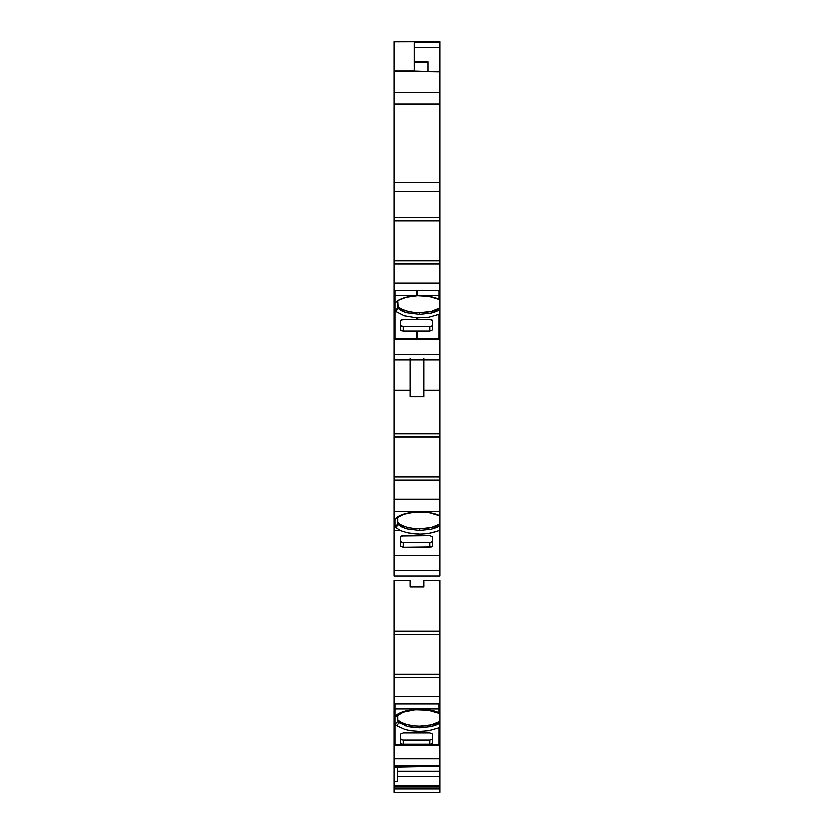 <?xml version="1.0" encoding="UTF-8"?>
<svg xmlns="http://www.w3.org/2000/svg" width="834" height="834" viewBox="0 0 834 834"><rect width="100%" height="100%" fill="white"/><g stroke="black" fill="none" stroke-linecap="round" stroke-linejoin="round"><path stroke-width="1.25" d="M394.982 293.245L394.982 302.878L398.131 300.313L406.335 297.113L417 295.611L428.947 296.268L439.038 299.093L439.038 290.368L417.083 290.368L439.038 290.368L439.038 295.444L439.925 295.444L439.925 282.976L439.925 299.594L429.072 296.351L417.083 295.444L417.083 290.368L417.083 295.444L417.083 290.368L439.038 290.368L439.038 295.444L439.925 295.444L439.925 309.466L431.314 312.99L419.742 314.262L419.742 312.604C428.436 312.479 435.16 310.884 439.925 307.809L439.925 339.209L394.065 339.209L394.065 359.746M439.925 630.994L439.925 634.142L394.065 634.142L394.065 630.994L439.925 630.994L439.925 580.558L423.87 580.558L423.87 587.063L410.119 587.063L410.119 580.558L410.119 587.063L423.87 587.063L423.87 580.558L439.925 580.558L439.925 630.994L394.065 630.994L394.065 580.558L410.119 580.558L394.065 580.558L410.119 580.558L410.119 587.063L423.87 587.063L423.87 580.558L439.925 580.558L439.925 630.994L394.065 630.994L394.065 580.558L394.065 708.9L394.982 708.9L394.982 703.833L439.007 703.833L439.007 708.9L439.925 708.9L439.925 722.932L431.314 726.456L419.742 727.728L419.742 726.07C428.436 725.945 435.16 724.35 439.925 721.274L439.925 792.3L394.065 792.3L439.925 792.3L439.925 788.891L394.065 788.891L394.065 792.3L439.925 792.3L394.065 792.3L394.065 786.931L394.065 788.891L439.925 788.891L394.065 788.891L394.065 785.597L394.065 786.931L439.925 786.931L394.065 786.931L394.065 781.25L397.276 781.25L397.276 767.124L394.065 767.124L394.065 785.597L439.925 785.597L439.925 788.891L439.925 786.931L394.065 786.931M419.658 528.892L419.742 530.57L419.742 528.892C428.436 528.777 435.16 527.171 439.925 524.096L439.925 525.764L431.314 529.288L419.742 530.549L406.982 528.985L401.905 527.109L398.245 524.711L395.743 527.682L400.8 530.81C413.456 535.292 426.101 535.292 438.736 530.799L439.925 530.236M427.998 61.841L414.248 61.841L414.248 42.586L414.248 61.841L414.248 42.586L439.925 42.586L439.925 41.836L394.065 41.7L439.925 41.7L394.065 41.7L394.065 295.444L394.982 295.444L394.982 290.368L416.906 290.368L416.906 295.705L406.231 297.196L398.516 300.084M439.925 41.836L439.925 47.329L439.925 42.586L414.248 42.586L439.925 42.586L439.925 41.836L394.065 41.7L439.925 41.7L394.065 41.836L394.065 70.963M394.065 182.636L439.925 182.636L439.925 217.528L394.065 217.528L394.065 182.636L439.925 182.636L439.925 92.772L439.925 104.114L394.065 104.114L394.065 182.636L439.925 182.636L439.925 104.114L394.065 104.114L394.065 191.653L439.925 191.653L439.925 220.687L394.065 220.687L394.065 263.846L439.925 263.846L439.925 282.976L394.065 282.976L394.065 358.224L394.065 354.481L439.925 354.481L439.925 359.746M394.065 390.197L410.119 390.197L410.119 396.713L423.87 396.713L423.87 390.197L439.925 390.197L439.925 433.826L394.065 433.826L394.065 390.197L410.119 390.197L410.119 358.37L410.119 396.713L423.87 396.713L423.87 390.197L439.925 390.197L439.925 433.826L394.065 433.826L394.065 390.197L410.119 390.197L410.119 396.713L423.87 396.713L423.87 390.197L439.925 390.197L439.925 359.861L394.065 359.861L394.065 576.044M394.065 630.994L394.065 634.205L439.925 634.205L394.065 634.142L394.065 677.312L439.925 677.312L439.925 708.9L439.925 696.442L394.065 696.442L394.065 781.25L397.276 781.25L397.276 767.124L394.065 767.124L394.065 785.597L439.925 785.597L439.925 786.931M394.065 92.772L394.065 104.114L394.065 92.772L439.925 92.772L394.065 92.772L394.065 71.109L394.065 92.772L439.925 92.772L439.925 71.901L394.065 71.109L414.248 71.109L394.065 71.109L414.248 71.046L394.065 71.046L414.248 71.046L394.065 71.046L414.248 71.046L394.065 71.046L394.065 41.836M400.143 712.82L396.338 715.103L394.982 716.396L395.837 716.448L403.364 711.965M394.065 634.205L439.925 634.205L439.925 674.101L394.065 674.101L394.065 634.205L439.925 634.205L439.925 696.442L394.065 696.442L394.065 725.643L394.982 725.643L394.065 765.497L439.925 765.497L394.065 765.925L439.925 766.154M394.065 708.9L394.982 708.9L394.982 703.833L394.982 708.9L394.065 708.9L394.065 766.154M396.598 725.497L394.982 723.995L394.982 725.559M394.065 725.643L394.982 725.643L394.982 744.543L394.065 744.543L394.065 725.643L394.982 725.643L394.982 744.543L394.065 744.543M394.982 708.9L394.982 724.079L397.735 721.368L397.735 714.133L397.766 719.732M439.925 634.205L439.925 674.101L394.065 674.101L394.065 696.442L394.065 677.312L439.925 677.312L439.925 696.442L394.065 696.442M439.925 390.197L439.925 436.974L394.065 436.974L394.065 511.732L439.925 511.732L439.925 499.264L394.065 499.264L394.065 511.732L439.925 511.732L439.925 555.496L394.065 555.496L394.065 574.511L394.065 570.769L439.925 570.769L439.925 576.044M400.758 530.799L394.065 530.799L400.789 530.799L395.743 527.682L400.8 530.81L394.065 530.799L394.065 527.693L395.743 527.693L394.065 527.693L394.065 511.732L394.065 570.769L439.925 570.769L439.925 574.511L439.925 570.769L394.065 570.769M407.951 533.009L419.742 534.208M430.031 533.301L438.736 530.799C426.101 535.292 413.456 535.292 400.8 530.81M429.833 535.741L401.29 536.074L400.487 536.898L400.487 546.176L403.239 547.365L431.783 547.021L432.585 546.176L432.585 536.898L429.833 535.741L403.239 535.741L400.487 536.898L400.487 546.176L403.239 547.365L429.833 547.365L429.833 542.809L403.239 542.809L403.239 547.365L400.487 546.176L400.487 536.898L403.239 535.741L429.833 535.741L432.585 536.898L429.833 535.741M439.925 433.826L439.925 436.974L394.065 436.974L394.065 433.826L439.925 433.826L439.925 476.923L394.065 476.923L394.065 480.134L439.925 480.134L439.925 515.892L428.739 512.629L415.155 512.097L402.832 514.557L394.982 519.217L394.982 526.89L395.754 527.693L394.982 526.89L395.754 527.693L394.065 527.693M394.065 511.732L439.925 511.732L439.925 499.264L394.065 499.264L394.065 480.134L439.925 480.134L439.925 499.264L394.065 499.264M395.681 311.249L394.982 310.529L394.982 311.311M394.982 311.395L394.982 338.427L394.982 311.395L394.982 338.427L416.906 338.427L416.906 331.077L417.083 338.427L439.007 338.427L439.018 314.303M419.658 312.604L419.742 314.282L406.982 312.687L401.905 310.821L398.245 308.424L395.681 311.332L404.365 315.721L416.99 317.827L428.978 317.128L439.925 313.959L439.925 354.481L394.065 354.481L394.065 311.395L394.065 339.209L439.925 339.209L439.925 358.224L439.925 354.481L394.065 354.481M394.065 104.114L439.925 104.114L439.925 260.635L394.065 260.635L394.065 311.395L394.065 300.396L394.982 300.396M398.256 308.424L397.735 300.667L394.982 302.961L394.982 310.613L397.735 307.902L404.782 312.01L397.735 307.902L397.735 300.667L394.982 302.961L394.982 310.613L397.735 307.902L397.735 300.667L394.982 302.961L394.982 310.613L397.735 307.902L397.766 306.266M394.065 295.444L394.982 295.444L394.982 290.368L416.906 290.368L394.982 290.368L394.065 300.396M439.038 295.444L439.925 295.444L439.925 282.976L394.065 282.976L394.065 263.846L439.925 263.846L439.925 282.976L394.065 282.976M439.925 42.586L439.925 70.598M439.925 104.114L439.925 71.901L414.248 71.536L414.248 67.2L414.248 71.109L394.065 71.109M394.065 191.653L439.925 191.653L394.065 191.653L394.065 217.528L439.925 217.528L439.925 282.976M439.925 295.444L439.925 309.466L437.516 310.853M394.065 433.826L394.065 437.037L439.925 436.974L439.925 499.264M439.925 511.732L439.925 515.892L428.739 512.629L415.155 512.097L404.427 514.036L395.285 518.873M398.256 524.722L397.735 522.532C401.998 526.546 409.327 528.673 419.742 528.892L431.324 527.609L439.925 524.096L439.925 570.769L439.925 555.496L394.065 555.496L394.065 530.799M439.007 713.122L439.007 708.9L439.925 708.9L439.925 713.06L427.779 709.661L421.139 709.119L411.277 709.703L401.967 712.048M439.925 217.528L394.065 217.528L394.065 220.739L439.925 220.739L439.925 263.846L394.065 263.846M414.248 61.872L414.248 71.046M439.925 92.772L439.925 47.329L414.248 47.329L439.925 47.329L439.925 71.901L414.248 71.109M405.095 725.58L406.137 725.893M395.014 716.375L395.837 716.448M433.868 710.86L427.779 709.661L414.508 709.327L402.603 711.819L394.982 716.458L394.982 708.994L394.982 724.079L397.735 721.368L397.735 714.133M394.982 724.079L397.735 721.368L399.079 722.588L397.735 721.368L394.982 724.079L397.735 721.368L394.982 724.079L394.982 716.458M394.982 706.711L394.982 703.781M439.007 706.711L439.007 703.781M439.007 708.994L439.007 703.833L394.982 703.833L439.007 703.833L439.007 708.9L439.925 708.9L439.925 696.442M394.065 674.164L439.925 674.164L394.065 674.164L439.925 674.164L439.925 677.312L394.065 677.312M436.151 527.745L431.314 529.288L437.516 527.14M432.585 536.898L432.585 546.176L429.833 547.365L432.585 546.176L432.585 536.898L432.387 542.058M429.833 547.365L429.833 542.809L403.239 542.809L403.239 547.365L429.833 547.365L429.833 542.809L432.585 541.62M429.833 542.809L401.227 542.423L403.239 542.809L403.239 547.365M394.982 526.89L397.735 524.19L397.735 516.934L397.735 524.19L394.982 526.89L394.982 519.228L394.982 526.89L397.735 524.19L397.735 516.955L394.982 519.228C401.456 511.179 427.665 509.543 439.925 515.892L439.925 524.096C435.16 527.171 428.436 528.777 419.742 528.892L419.742 530.57M394.065 476.985L439.925 476.985L394.065 476.923L394.065 437.037L439.925 437.037L439.925 476.985L394.065 476.985L439.925 476.985L439.925 480.134L394.065 480.134M423.87 390.197L423.87 358.37M400.487 325.323L403.239 326.511L401.227 326.136L403.239 326.511L403.239 330.983L429.833 330.983L429.833 326.511L432.387 325.76M417.083 331.077L417.083 338.427L439.007 338.427L417.083 338.427L417.083 330.983L429.833 330.983L429.833 326.511L403.239 326.511L429.833 326.511L429.833 330.983L416.906 331.077L416.906 338.427L416.906 330.983L403.239 330.983L400.685 330.233L400.487 320.527L401.29 319.703L416.906 319.37L416.99 317.775L417.083 319.37L429.833 319.37L432.387 320.1L432.585 329.795L429.833 330.983M417.083 338.343L439.007 338.343M417.083 293.245L417.083 290.315M416.906 293.245L416.906 290.315M417.083 295.361L439.038 295.361L417.083 295.361L439.038 295.361L439.038 290.315M394.065 217.528L394.065 220.687L439.925 220.687L394.065 220.739L394.065 260.635L439.925 260.698L394.065 260.698L439.925 260.698L439.925 263.846M394.065 766.196L439.925 766.196L394.065 767.124L394.065 766.196L439.925 766.654L439.925 771.169L397.276 771.169L439.925 771.169L439.925 785.597L394.065 785.597M397.735 721.368L399.079 722.588L396.609 725.58L399.079 722.588L396.609 725.58L405.011 729.385L410.557 730.615L419.585 731.324L428.676 730.636L439.925 727.425L439.925 744.543L394.982 744.543M394.982 744.46L439.007 744.46L394.982 744.46L439.007 744.46L439.049 727.759L439.007 744.543L439.925 744.543L439.925 745.575L394.065 745.575L439.925 745.575L439.925 758.711L394.065 758.711L439.925 758.711L439.925 765.622L394.065 765.622L439.925 765.497L439.925 758.711L394.065 758.711M401.144 722.234L406.408 724.319L412.924 725.643M419.658 726.07L431.324 724.788L439.925 721.274L439.925 758.711M439.925 708.9L439.925 721.274C435.16 724.35 428.436 725.945 419.742 726.07L419.742 727.728L409.786 726.8L419.742 727.728L407.763 726.362L399.079 722.578M397.735 521.563L397.766 522.553M401.144 525.066L406.408 527.151L412.924 528.464M401.144 308.768L406.408 310.853L412.924 312.177M419.742 312.604L431.324 311.322L439.925 307.809C435.16 310.884 428.436 312.479 419.742 312.604C409.327 312.385 401.998 310.258 397.735 306.234C401.998 310.258 409.327 312.385 419.742 312.604L419.742 314.282M436.109 723.276L434.18 723.985M431.157 724.819L428.843 725.299M425.444 725.768L420.899 726.049M412.736 725.611L409.901 725.153M406.273 724.277L403.781 723.443M438.434 723.849L439.893 722.953M414.248 63.186L414.248 62.456L427.998 62.456L427.998 71.536M427.998 63.186L427.998 62.456L414.248 62.456L414.248 67.2L414.248 62.456L427.998 62.456L427.998 67.2L427.998 61.872M432.585 743.261L429.833 744.449L401.29 744.105L400.487 743.261L400.487 733.993L403.239 732.825L429.833 732.825L432.585 733.993L432.585 743.261L431.783 744.105L401.29 744.105L400.487 743.261L400.487 733.993L403.239 732.825L429.833 732.825L432.585 733.993L432.585 743.261L429.833 744.449L429.833 739.977L403.239 739.977L403.239 744.449L400.487 743.261L400.487 733.993L403.239 732.825L429.833 732.825L432.585 733.993L432.585 743.261M397.735 718.47L397.735 719.7C401.998 723.724 409.327 725.841 419.742 726.07L419.804 727.728M439.007 708.827L394.982 708.827M404.782 528.297L398.245 524.711L404.782 528.297M394.982 338.343L416.906 338.343L394.982 338.343M432.585 320.527L432.585 329.795L432.585 320.527L429.833 319.37L432.585 320.527M436.151 311.457L431.314 313L439.925 309.466L439.925 339.209L394.065 339.209M439.018 314.376L439.925 313.959L439.018 314.376M397.735 303.649L397.735 306.234M394.982 290.315L394.982 295.361L416.906 295.361M439.925 766.196L439.925 776.621L397.276 776.621L439.925 776.621L439.925 785.597M401.394 722.369L400.873 722.088L401.394 722.369M431.126 724.829L430.542 724.965L431.126 724.829M432.585 738.799L432.585 733.993M429.833 744.449L429.833 739.977L403.239 739.977L403.239 744.449L429.833 744.449L429.833 739.977L403.239 739.977L403.239 744.449M400.487 738.799L400.487 733.993M401.29 739.633L403.239 739.977L401.29 739.633M439.925 727.425L439.049 727.842L439.925 727.425L439.925 722.932L438.194 723.975M436.151 724.923L431.314 726.456L439.925 722.932M416.906 331.077L403.239 330.983L403.239 326.511L403.239 330.983L401.29 330.639L400.487 329.795L400.487 320.527L403.239 319.37L416.906 319.37L416.99 317.775L417.083 319.37L429.833 319.37L417.083 319.37M398.131 300.313L394.982 302.878L398.131 300.313C402.812 297.602 409.108 296.039 417 295.611C425.663 295.33 433.013 296.497 439.038 299.093M439.925 307.809L439.925 299.594L439.038 299.177L439.925 299.229M432.387 739.226L429.833 739.977M439.007 712.653L439.007 713.206C427.404 707.024 401.477 709.067 395.837 716.531L403.364 712.048L415.165 709.661L428.186 710.12L439.007 713.206L439.007 712.653L439.007 713.206C427.404 707.024 401.477 709.067 395.837 716.531M439.925 765.622L394.065 765.925L439.925 765.622M394.065 781.25L397.276 781.25L397.276 767.124L394.065 767.124M439.925 525.764L439.925 555.496L394.065 555.496M410.119 358.37L410.119 390.197M394.982 338.427L416.906 338.427M439.925 182.636L439.925 191.653M439.925 309.466L439.925 313.959M439.925 339.209L439.925 354.481M439.925 476.985L439.925 480.134M439.925 515.892L439.925 524.096M439.925 555.496L439.925 570.769M439.925 674.164L439.925 677.312M439.925 721.274L439.935 712.549M439.925 220.687L394.065 220.687M439.925 47.329L414.248 47.329M439.925 634.142L394.065 634.142M400.487 541.62L403.239 542.809M439.925 436.974L394.065 436.974M394.065 260.698L439.925 260.698M394.065 766.654L439.925 766.654M439.925 771.169L397.276 771.169M439.007 744.46L439.049 727.759M439.925 744.543L439.007 744.543M397.735 719.7C401.998 723.724 409.327 725.841 419.742 726.07M397.735 522.532C401.998 526.546 409.327 528.673 419.742 528.892M439.111 298.572L439.925 299.093M394.065 220.739L439.925 220.739M439.925 674.101L394.065 674.101M439.925 476.923L394.065 476.923M394.065 437.037L439.925 437.037M403.239 330.983L400.487 329.795L400.487 320.527L403.239 319.37L416.906 319.37M439.925 260.635L394.065 260.635M397.276 776.621L439.925 776.621M400.487 738.788L403.239 739.977M403.239 326.511L429.833 326.511M439.038 712.643C426.612 706.606 400.977 708.764 394.962 716.427M439.925 745.575L394.065 745.575M394.065 765.497L439.925 765.497M394.065 765.925L439.925 765.925M394.065 576.148L439.925 576.148M397.484 300.73L396.463 301.543"/></g></svg>
